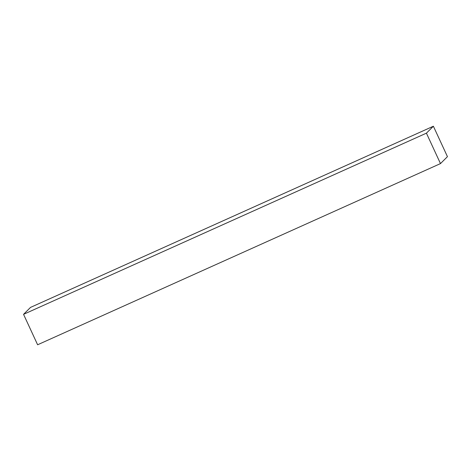 <?xml version="1.0" encoding="UTF-8"?>
<svg xmlns="http://www.w3.org/2000/svg" width="471" height="471" viewBox="0 0 471 471"><rect width="100%" height="100%" fill="white"/><g stroke="black" fill="none" stroke-linecap="round" stroke-linejoin="round"><path stroke-width="0.71" d="M433.385 126.228L30.521 307.404L23.55 314.34L37.615 344.772L440.479 163.596L447.45 156.66L433.385 126.228L426.414 133.163L440.479 163.596M426.414 133.163L23.55 314.34"/></g></svg>
